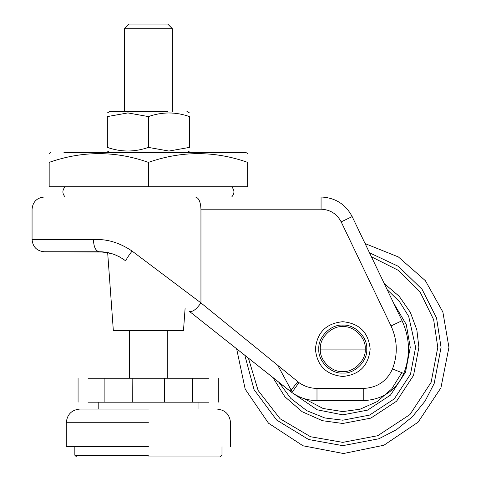<?xml version="1.0" encoding="UTF-8"?>
<svg xmlns="http://www.w3.org/2000/svg" width="481" height="481" viewBox="0 0 481 481"><rect width="100%" height="100%" fill="white"/><g stroke="black" fill="none" stroke-linecap="round" stroke-linejoin="round"><path stroke-width="0.72" d="M213.792 330.7L291.883 392.514C299.41 397.817 307.78 400.505 316.991 400.583L363.762 400.583C382.581 399.621 395.929 390.584 403.799 373.46C410.546 355.633 409.956 338.041 402.038 320.701L352.17 216.6C345.526 204.154 335.161 197.625 321.067 197.012L321.067 209.205C330.176 209.602 336.88 213.823 341.173 221.867L352.17 216.6M365.103 243.596L398.412 256.962L425.36 280.67L442.869 312.007L448.935 347.378L440.927 387.83L418.097 422.186L383.898 445.244L343.5 453.523L302.994 445.785L268.488 423.19L245.196 389.147L236.64 348.803L189.394 311.357C192.442 312.265 196.29 309.451 200.95 302.91L298.984 382.605C304.383 386.405 310.383 388.335 316.991 388.389L363.762 388.389C377.26 387.698 386.832 381.217 392.478 368.939C397.967 354.419 397.492 340.091 391.041 325.968L341.173 221.867M65.175 186.742C62.133 190.163 62.133 193.59 65.175 197.012L44.258 197.012C36.857 197.739 32.792 201.804 32.065 209.205L32.065 239.568C32.792 246.969 36.857 251.034 44.258 251.761M291.883 392.514L298.984 382.605L298.984 197.012L44.258 197.012L195.442 197.012C198.767 197.787 200.601 201.852 200.95 209.205L321.067 209.205M298.984 197.012L321.067 197.012M189.394 311.357L290.692 391.63M99.441 251.761L99.182 251.761C95.677 251.04 93.759 246.975 93.416 239.568L32.065 239.568L93.416 239.568C106.74 238.774 119.631 242.616 132.095 251.082C127.754 256.782 125.709 260.113 125.956 261.087C117.466 254.756 108.538 251.647 99.182 251.761L44.258 251.761L104.215 252.056M200.95 209.205L200.95 302.91L132.095 251.082M365.235 349.086C366.239 360.191 353.89 372.541 342.785 371.536C331.68 372.541 319.336 360.191 320.334 349.086C319.336 337.981 331.68 325.637 342.785 326.635C353.89 325.637 366.239 337.981 365.235 349.086L320.334 349.086M148.413 162.38C115.416 150.739 82.335 150.739 49.17 162.38L49.17 186.742L247.655 186.742L247.655 162.38C247.655 150.739 247.655 150.739 247.655 162.38C214.652 150.739 181.577 150.739 148.413 162.38L148.413 186.742M106.157 252.333L107.66 252.603L113.336 330.471L183.489 330.471L185.131 307.978M49.17 162.38C49.17 150.739 49.17 150.739 49.17 162.38M244.643 161.4L247.655 162.38M63.961 152.525C46.771 152.525 46.771 152.525 63.961 152.525L245.929 152.525L247.655 153.517M88.011 402.194L192.683 402.194L192.683 378.24L208.814 378.24M192.683 378.24L164.664 378.24L164.664 402.194M164.544 378.24L88.011 378.24M148.413 116.588L127.88 112.921L107.347 116.588L107.347 147.39C121.002 152.206 134.686 152.206 148.413 147.39L148.431 116.582C162.139 111.772 175.824 111.772 189.478 116.588C189.478 111.772 189.478 111.772 189.478 116.588L189.478 147.39C189.478 152.206 189.478 152.206 189.478 147.39L168.945 151.058L148.395 147.396M169.408 151.058L168.416 151.058M141.402 149.399L140.981 149.501M132.281 402.194L132.155 378.24M192.683 402.194L208.814 402.194M107.347 116.588C107.347 111.772 107.347 111.772 107.347 116.588M107.347 147.39C107.347 152.206 107.347 152.206 107.347 147.39M127.417 112.927L128.403 112.927M127.88 151.058L125.156 150.986M168.945 112.921L171.663 112.993M148.617 116.522L148.942 116.42M155.417 114.58L155.844 114.484M107.347 112.921L109.884 111.46L167.677 111.46M148.413 409.042L79.972 409.042L148.413 409.042M124.459 111.46L124.459 28.704L172.366 28.704L172.366 111.46M172.366 28.704L167.713 24.05L129.112 24.05L124.459 28.704M148.413 446.687L66.282 446.687L148.413 446.687M148.413 456.95L220.274 456.95L148.413 456.95M104.774 252.128L113.282 254.136M114.394 254.539L116.39 255.345M118.067 256.12L119.595 256.902M119.943 257.094L120.857 257.612M121.501 257.99L122.92 258.886M316.991 388.389L316.991 400.583C310.173 400.559 303.715 399.026 297.613 395.983M297.835 381.716L290.211 391.257M318.831 349.086C317.761 337.235 330.934 324.062 342.785 325.132C354.635 324.062 367.809 337.235 366.738 349.086C367.809 360.936 354.635 374.11 342.785 373.04C330.934 374.11 317.761 360.936 318.831 349.086M401.797 372.661L391.738 388.913L377.146 401.611L360.035 409.217L342.785 411.58L323.142 408.501L304.088 398.605M393.5 302.868L406.265 324.501L410.257 347.378L405.519 372.21L390.494 395.087L367.622 410.113L342.785 414.85L317.189 409.806L293.885 393.867M292.22 392.045L277.753 365.362M104.136 402.194L104.136 378.24M387.151 289.616L399.585 301.785L408.682 316.354L415.614 347.378L410.503 374.182L394.288 398.875L369.594 415.091L342.785 420.208L324.813 417.953L306.8 410.696L290.831 398.412L278.848 382.251M384.247 283.562L399.2 296.296L410.335 312.325L416.865 329.936L418.885 347.378L413.546 375.39L396.597 401.19L370.797 418.133L342.785 423.478L322.396 420.695L302.158 411.724L284.872 396.747L272.925 377.555M371.428 256.8L398.478 270.418L420.328 292.502L433.646 319.649L437.782 347.378L431.114 382.341L409.956 414.55L377.753 435.702L342.785 442.37L310.576 436.742L280.11 418.765L258.141 390.5L248.4 358.123M369.516 252.808L398.442 266.378L422.071 289.309L436.556 317.965L441.059 347.378L434.163 383.549L425.042 401.154L412.277 416.865L396.56 429.629L378.962 438.75L342.785 445.653L308.652 439.532L276.599 420.021L254.052 389.616L244.829 355.291M148.413 422.727L66.282 422.727L148.413 422.727M148.413 455.236L74.838 455.236L148.413 455.236M391.041 325.968L402.038 320.701M403.799 373.46L392.478 368.939M363.762 388.389L363.762 400.583M315.41 349.086C317.033 332.461 326.16 323.334 342.785 321.711C359.409 323.334 368.536 332.461 370.16 349.086C368.536 365.71 359.409 374.837 342.785 376.461C326.16 374.837 317.033 365.71 315.41 349.086M231.65 186.742C234.692 190.163 234.692 193.59 231.65 197.012M129.593 378.24L129.593 330.471M189.478 151.058L186.941 152.525M78.072 378.24L78.072 402.194L78.072 378.24M218.753 378.24L218.753 402.194M186.941 111.46L189.478 112.921M198.034 402.194L198.034 409.042M230.543 446.687L230.543 422.727C229.726 414.424 225.162 409.86 216.853 409.042M66.282 446.687L66.282 422.727C67.099 414.424 71.663 409.86 79.972 409.042M76.551 456.95L74.838 455.236L74.838 446.687M221.988 446.687L221.988 455.236L220.274 456.95M104.792 252.128L99.182 251.761L108.207 252.717M49.17 153.517L50.896 152.525M167.232 330.471L167.232 378.24M109.884 152.525L107.347 151.058M98.791 402.194L98.791 409.042"/></g></svg>
